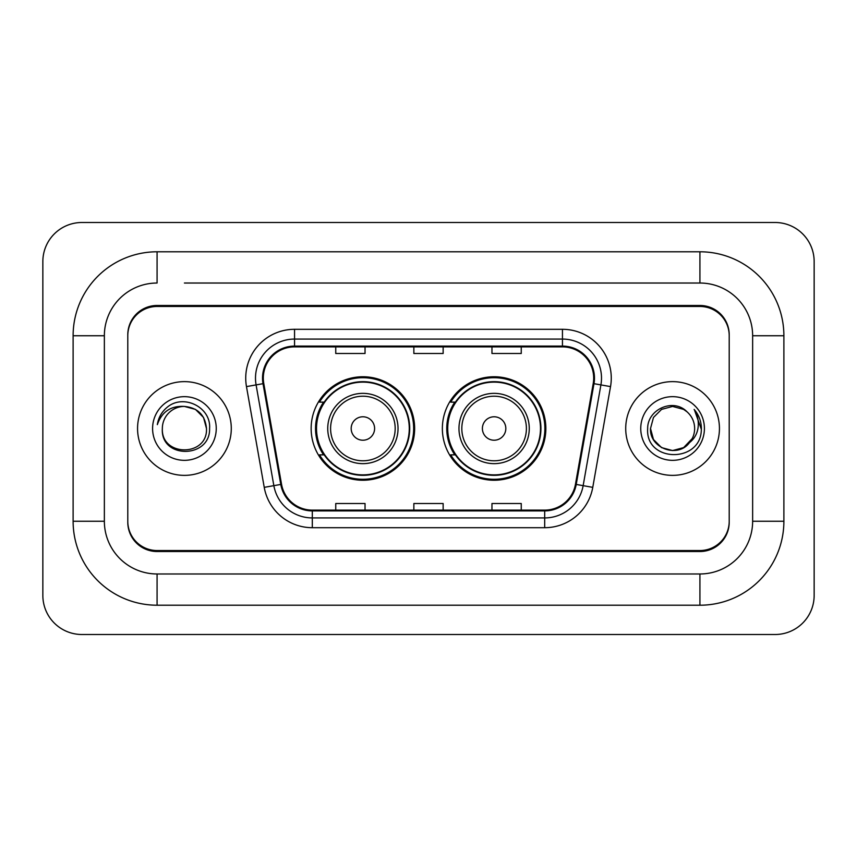 <?xml version="1.0" encoding="UTF-8"?>
<svg xmlns="http://www.w3.org/2000/svg" width="857" height="857" viewBox="0 0 857 857"><rect width="100%" height="100%" fill="white"/><g stroke="black" fill="none" stroke-linecap="round" stroke-linejoin="round"><path stroke-width="1.29" d="M442.362 428.5A51.741 51.741 0 0 0 494.114 480.241A51.741 51.741 0 0 0 545.855 428.5A51.741 51.741 0 0 0 494.114 376.759A51.741 51.741 0 0 0 442.362 428.5M311.145 428.5A51.741 51.741 0 0 0 362.886 480.241A51.741 51.741 0 0 0 414.638 428.5A51.741 51.741 0 0 0 362.886 376.759A51.741 51.741 0 0 0 311.145 428.5M323.55 454.863A47.349 47.349 0 0 1 323.55 402.137M454.778 454.863A47.349 47.349 0 0 1 454.778 402.137M184.416 283.024L699.923 283.024L184.416 283.024M783.887 335.751L752.639 335.751L752.639 521.249L752.639 335.751A52.727 52.727 0 0 0 699.923 283.024L699.923 251.787L157.077 251.787A83.965 83.965 0 0 0 73.113 335.751L73.113 521.249A83.965 83.965 0 0 0 157.077 605.213L699.923 605.213A83.965 83.965 0 0 0 783.887 521.249L783.887 335.751A83.965 83.965 0 0 0 699.923 251.787M699.923 605.213L699.923 573.976L157.077 573.976L699.923 573.976A52.727 52.727 0 0 0 752.639 521.249L783.887 521.249M73.113 521.249L104.361 521.249L104.361 335.751L104.361 521.249A52.727 52.727 0 0 0 157.077 573.976L157.077 605.213M699.923 306.463L157.077 306.463A29.288 29.288 0 0 0 127.789 335.751L127.789 521.249A29.288 29.288 0 0 0 157.077 550.537L699.923 550.537A29.288 29.288 0 0 0 729.211 521.249L729.211 335.751A29.288 29.288 0 0 0 699.923 306.463M157.077 251.787L157.077 283.024A52.727 52.727 0 0 0 104.361 335.751L73.113 335.751M814.15 261.546A39.058 39.058 0 0 0 775.092 222.499L81.908 222.499A39.058 39.058 0 0 0 42.85 261.546L42.85 595.454A39.058 39.058 0 0 0 81.908 634.501L775.092 634.501A39.058 39.058 0 0 0 814.15 595.454L814.15 261.546M729.211 335.751L729.211 334.776A29.288 29.288 0 0 0 699.923 305.478L157.077 305.478A29.288 29.288 0 0 0 127.789 334.776L127.789 335.751M127.789 521.249L127.789 522.224A29.288 29.288 0 0 0 157.077 551.522L699.923 551.522A29.288 29.288 0 0 0 729.211 522.224L729.211 521.249M137.559 428.5A46.867 46.867 0 0 0 184.416 475.367A46.867 46.867 0 0 0 231.283 428.5A46.867 46.867 0 0 0 184.416 381.633A46.867 46.867 0 0 0 137.559 428.5A46.867 46.867 0 0 0 184.416 475.367A46.867 46.867 0 0 0 231.283 428.5A46.867 46.867 0 0 0 184.416 381.633A46.867 46.867 0 0 0 137.559 428.5M625.717 428.5A46.867 46.867 0 0 0 672.584 475.367A46.867 46.867 0 0 0 719.441 428.5A46.867 46.867 0 0 0 672.584 381.633A46.867 46.867 0 0 0 625.717 428.5A46.867 46.867 0 0 0 672.584 475.367A46.867 46.867 0 0 0 719.441 428.5A46.867 46.867 0 0 0 672.584 381.633A46.867 46.867 0 0 0 625.717 428.5M263.303 378.119A31.238 31.238 0 0 1 294.551 346.881L562.449 346.881A31.238 31.238 0 0 1 593.215 383.55L575.454 484.301A31.238 31.238 0 0 1 544.688 510.119L312.312 510.119A31.238 31.238 0 0 1 281.546 484.301L263.785 383.55A31.238 31.238 0 0 1 263.303 378.119M262.521 378.119A32.02 32.02 0 0 0 263.013 383.679L280.775 484.441A32.02 32.02 0 0 0 312.312 510.901L544.688 510.901A32.02 32.02 0 0 0 576.225 484.441L593.987 383.679A32.02 32.02 0 0 0 562.449 346.099L294.551 346.099A32.02 32.02 0 0 0 262.521 378.119M246.473 386.603A48.817 48.817 0 0 1 294.551 329.302L562.449 329.302A48.817 48.817 0 0 1 610.527 386.603L592.765 487.354A48.817 48.817 0 0 1 544.688 527.698L312.312 527.698A48.817 48.817 0 0 1 264.235 487.354L246.473 386.603L256.093 384.9A39.058 39.058 0 0 1 294.551 339.072L562.449 339.072A39.058 39.058 0 0 1 600.907 384.9L583.146 485.662A39.058 39.058 0 0 1 544.688 517.928L312.312 517.928A39.058 39.058 0 0 1 273.854 485.662L256.093 384.9A39.058 39.058 0 0 1 255.493 378.119M127.789 334.776L127.789 522.224M729.211 522.224L729.211 334.776M413.856 346.881L413.856 353.491L443.144 353.491L443.144 346.881M335.751 346.881L335.751 353.491L365.039 353.491L365.039 346.881M491.961 346.881L491.961 353.491L521.249 353.491L521.249 346.881M443.144 510.119L443.144 503.509L413.856 503.509L413.856 510.119M365.039 510.119L365.039 503.509L335.751 503.509L335.751 510.119M521.249 510.119L521.249 503.509L491.961 503.509L491.961 510.119M206.483 428.5C207.844 456.974 160.998 456.974 162.348 428.5C160.291 459.352 210.576 458.634 209.579 428.5C211.293 407.396 183.88 393.717 167.64 406.893C161.898 411.489 158.47 417.402 157.334 424.633C161.877 411.681 170.907 405.618 184.416 406.432L195.45 409.389L203.527 417.466L206.483 428.5C207.844 456.974 160.998 456.974 162.348 428.5C160.998 456.974 207.844 456.974 206.483 428.5L203.527 417.466L195.45 409.389L184.416 406.432L195.45 409.389L203.527 417.466L206.483 428.5L203.527 417.466L195.45 409.389L184.416 406.432L195.45 409.389L203.527 417.466L206.483 428.5C205.177 415.088 197.817 407.739 184.416 406.432A22.068 22.068 0 0 0 162.348 428.5M152.589 428.5A31.838 31.838 0 0 0 184.416 460.338A31.838 31.838 0 0 0 216.253 428.5A31.838 31.838 0 0 0 184.416 396.662A31.838 31.838 0 0 0 152.589 428.5M160.57 415.099L160.891 414.542M374.605 428.5A11.719 11.719 0 0 0 362.886 416.781A11.719 11.719 0 0 0 351.177 428.5A11.719 11.719 0 0 0 362.886 440.219A11.719 11.719 0 0 0 374.605 428.5M398.034 428.5A35.148 35.148 0 0 0 362.886 393.352A35.148 35.148 0 0 0 327.738 428.5A35.148 35.148 0 0 0 362.886 463.648A35.148 35.148 0 0 0 398.034 428.5A35.148 35.148 0 0 1 362.886 463.648A35.148 35.148 0 0 1 327.738 428.5M409.271 428.5A46.374 46.374 0 0 0 362.886 382.126A46.374 46.374 0 0 0 316.512 428.5A46.374 46.374 0 0 0 362.886 474.874A46.374 46.374 0 0 0 409.271 428.5M413.663 428.5A50.767 50.767 0 0 1 319.5 454.863L324.203 454.863A46.814 46.814 0 0 0 393.866 463.605A46.814 46.814 0 0 0 393.866 393.395A46.814 46.814 0 0 0 324.203 402.137L319.5 402.137A50.767 50.767 0 0 1 413.663 428.5M505.823 428.5A11.719 11.719 0 0 0 494.114 416.781A11.719 11.719 0 0 0 482.395 428.5A11.719 11.719 0 0 0 494.114 440.219A11.719 11.719 0 0 0 505.823 428.5M529.262 428.5A35.148 35.148 0 0 0 494.114 393.352A35.148 35.148 0 0 0 458.966 428.5A35.148 35.148 0 0 0 494.114 463.648A35.148 35.148 0 0 0 529.262 428.5A35.148 35.148 0 0 1 494.114 463.648A35.148 35.148 0 0 1 458.966 428.5M540.488 428.5A46.374 46.374 0 0 0 494.114 382.126A46.374 46.374 0 0 0 447.729 428.5A46.374 46.374 0 0 0 494.114 474.874A46.374 46.374 0 0 0 540.488 428.5M544.881 428.5A50.767 50.767 0 0 1 450.718 454.863L455.421 454.863A46.814 46.814 0 0 0 525.084 463.605A46.814 46.814 0 0 0 525.084 393.395A46.814 46.814 0 0 0 455.421 402.137L450.718 402.137A50.767 50.767 0 0 1 544.881 428.5M689.039 443.198L683.618 447.611L672.584 450.568L661.55 447.611L653.473 439.534L650.517 428.5L653.473 417.466L661.55 409.389L672.584 406.432L683.618 409.389L687.035 411.821C673.463 397.627 647.421 409.335 647.667 428.5C645.182 462.566 700.426 463.466 701.315 430.16L701.369 428.5C701.283 421.258 698.873 414.906 694.138 409.432C697.737 415.334 699.012 421.698 697.941 428.5C696.945 434.22 694.181 438.88 689.649 442.491C692.927 438.409 694.598 433.738 694.652 428.5C694.524 421.837 691.985 416.277 687.035 411.821L683.618 409.389L672.584 406.432L661.55 409.389L653.473 417.466L650.517 428.5L653.473 439.534L661.55 447.611L672.584 450.568L683.618 447.611L689.039 443.208L692.188 438.634L683.618 447.611L672.584 450.568L661.55 447.611L653.473 439.534L650.517 428.5L653.473 439.534L661.55 447.611L672.584 450.568L683.618 447.611L689.542 442.63M692.188 438.634L689.649 442.491M689.039 443.208C677.062 458.377 649.381 448.061 650.517 428.5M640.747 428.5A31.838 31.838 0 0 0 672.584 460.338A31.838 31.838 0 0 0 704.411 428.5A31.838 31.838 0 0 0 672.584 396.662A31.838 31.838 0 0 0 640.747 428.5M694.352 409.678L701.347 429.336M562.449 329.302L562.449 346.099M256.093 384.9L263.013 383.679M312.312 527.698L312.312 510.901M544.688 510.901L544.688 527.698M576.225 484.441L592.765 487.354M264.235 487.354L280.775 484.441M593.987 383.679L610.527 386.603M294.551 329.302L294.551 346.099M395.184 428.5A32.287 32.287 0 0 0 362.886 396.213A32.287 32.287 0 0 0 330.598 428.5A32.287 32.287 0 0 0 362.886 460.787A32.287 32.287 0 0 0 395.184 428.5M526.402 428.5A32.287 32.287 0 0 0 494.114 396.213A32.287 32.287 0 0 0 461.816 428.5A32.287 32.287 0 0 0 494.114 460.787A32.287 32.287 0 0 0 526.402 428.5"/></g></svg>
